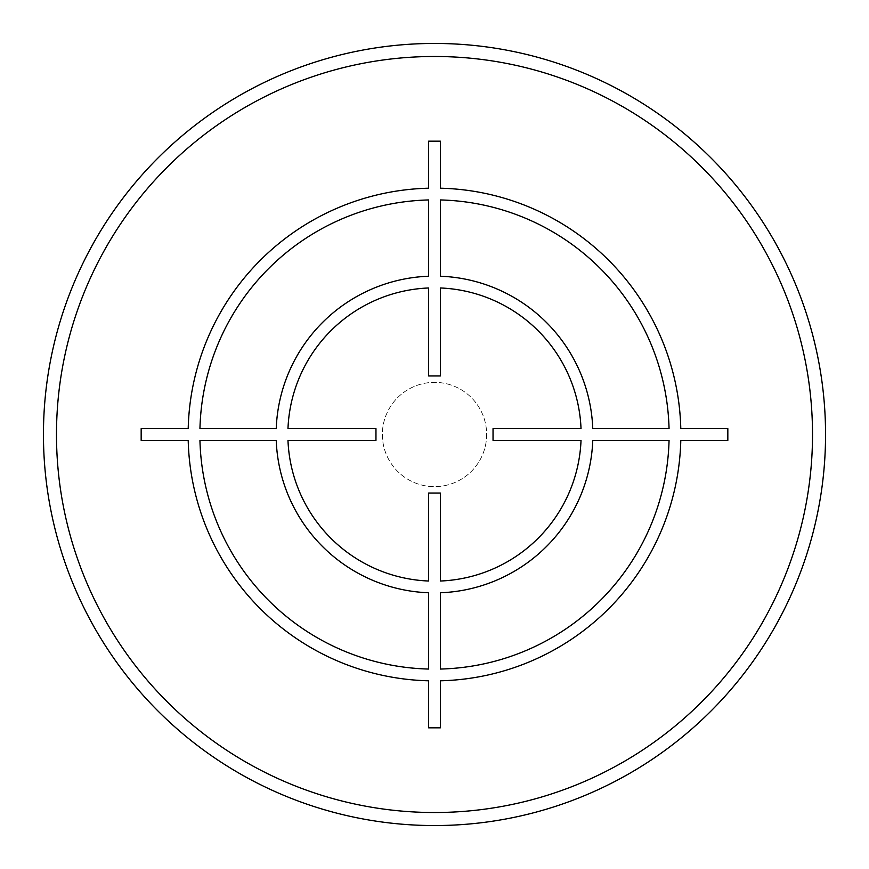 <?xml version="1.0" encoding="UTF-8"?>
<svg xmlns="http://www.w3.org/2000/svg" width="869" height="869" viewBox="0 0 869 869"><rect width="100%" height="100%" fill="white"/><g stroke="black" fill="none" stroke-linecap="round" stroke-linejoin="round"><path stroke-width="0.65" stroke-dasharray="4.34 3.26" d="M43.45 434.5A391.05 391.05 0 0 1 434.5 43.45A391.05 391.05 0 0 1 825.55 434.5A391.05 391.05 0 0 1 434.5 825.55A391.05 391.05 0 0 1 43.45 434.5A391.05 391.05 0 0 1 434.5 43.45A391.05 391.05 0 0 1 825.55 434.5M434.5 56.485A378.015 378.015 0 0 1 812.515 434.5A378.015 378.015 0 0 1 434.5 812.515A378.015 378.015 0 0 1 56.485 434.5A378.015 378.015 0 0 1 434.5 56.485A378.015 378.015 0 0 1 812.515 434.5A378.015 378.015 0 0 1 434.5 812.515A378.015 378.015 0 0 1 56.485 434.5A378.015 378.015 0 0 1 434.5 56.485M486.64 434.5A52.14 52.14 0 0 1 434.5 486.64A52.14 52.14 0 0 1 382.36 434.5A52.14 52.14 0 0 1 434.5 382.36A52.14 52.14 0 0 1 486.64 434.5A52.14 52.14 0 0 1 434.5 486.64A52.14 52.14 0 0 1 382.36 434.5A52.14 52.14 0 0 1 434.5 382.36A52.14 52.14 0 0 1 486.64 434.5"/><path stroke-width="1.3" d="M43.45 434.5A391.05 391.05 0 0 0 434.5 825.55A391.05 391.05 0 0 0 825.55 434.5A391.05 391.05 0 0 0 434.5 43.45A391.05 391.05 0 0 0 43.45 434.5M727.831 428.634L680.796 428.634A246.362 246.362 0 0 0 440.366 188.204L440.366 141.169L428.634 141.169L428.634 188.204A246.362 246.362 0 0 0 188.204 428.634L141.169 428.634L141.169 440.366L188.204 440.366A246.362 246.362 0 0 0 428.634 680.796L428.634 727.831L440.366 727.831L440.366 680.796A246.362 246.362 0 0 0 680.796 440.366L727.831 440.366L727.831 428.634M440.366 669.054A234.63 234.63 0 0 0 669.054 440.366L592.767 440.366A158.375 158.375 0 0 1 440.366 592.767L440.366 669.054M440.366 581.024A146.644 146.644 0 0 0 581.024 440.366L493.038 440.366L493.038 428.634L581.024 428.634A146.644 146.644 0 0 0 440.366 287.976L440.366 375.962L428.634 375.962L428.634 287.976A146.644 146.644 0 0 0 287.976 428.634L375.962 428.634L375.962 440.366L287.976 440.366A146.644 146.644 0 0 0 428.634 581.024L428.634 493.038L440.366 493.038L440.366 581.024M199.946 440.366L276.233 440.366A158.375 158.375 0 0 0 428.634 592.767L428.634 669.054A234.63 234.63 0 0 1 199.946 440.366M428.634 199.946A234.63 234.63 0 0 0 199.946 428.634L276.233 428.634A158.375 158.375 0 0 1 428.634 276.233L428.634 199.946M669.054 428.634L592.767 428.634A158.375 158.375 0 0 0 440.366 276.233L440.366 199.946A234.63 234.63 0 0 1 669.054 428.634M56.485 434.5A378.015 378.015 0 0 0 434.5 812.515A378.015 378.015 0 0 0 812.515 434.5A378.015 378.015 0 0 0 434.5 56.485A378.015 378.015 0 0 0 56.485 434.5"/></g></svg>
